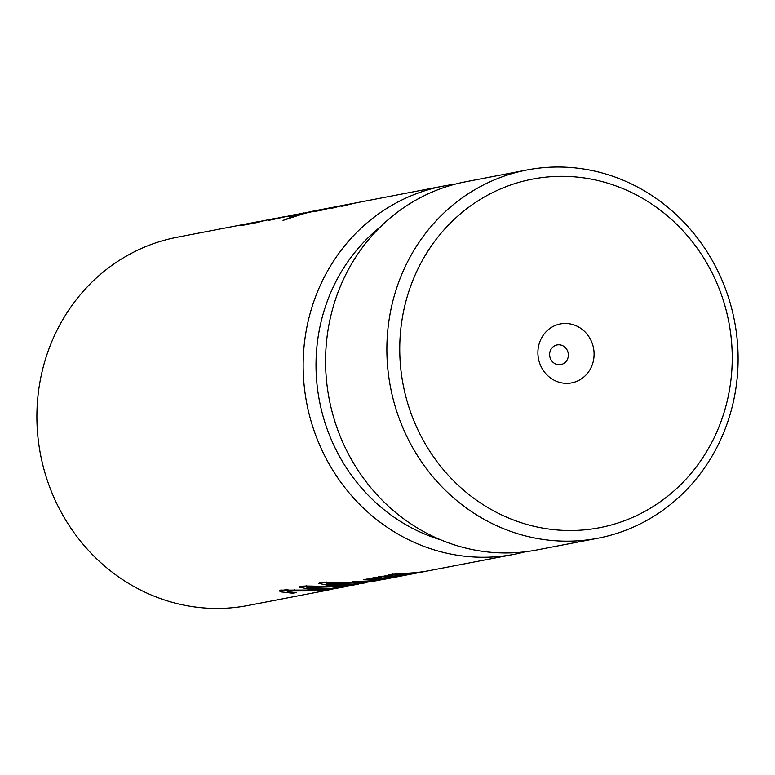 <?xml version="1.0" encoding="UTF-8"?>
<svg xmlns="http://www.w3.org/2000/svg" width="775" height="775" viewBox="0 0 775 775"><rect width="100%" height="100%" fill="white"/><g stroke="black" fill="none" stroke-linecap="round" stroke-linejoin="round"><path stroke-width="1.16" d="M525.295 551.771A187.502 175.16 -100.9 0 1 514.164 554.319A187.502 175.16 -100.9 0 1 504.196 555.917A187.502 175.16 -100.9 0 1 304.992 392.615A187.502 175.16 -100.9 0 1 443.358 186.068A187.502 175.16 -100.9 0 1 453.317 184.469A187.502 175.16 -100.9 0 1 454.644 184.305M407.156 574.885A187.502 175.16 -100.9 0 1 405.538 575.205A187.502 175.16 -100.9 0 1 395.579 576.803A187.502 175.16 -100.9 0 1 371.826 578.131L375.061 577.511A187.502 175.16 79.1 0 0 381.271 577.491C378.064 577.288 377.318 576.958 379.033 576.513L392.954 575.505L388.74 574.963L389.68 574.459L413.211 572.832A187.502 175.16 79.1 0 0 420.127 572.086A187.502 175.16 79.1 0 0 430.086 570.487L514.164 554.319M428.468 570.788A187.502 175.16 -100.9 0 1 426.851 571.107A187.502 175.16 -100.9 0 1 416.892 572.706A187.502 175.16 -100.9 0 1 410.324 573.423L395.667 574.817M396.257 573.81L396.354 574.566C395.105 574.963 396.17 575.147 399.542 575.108A187.502 175.16 79.1 0 0 409.462 574.139A187.502 175.16 79.1 0 0 419.42 572.541L426.851 571.107M417.812 572.841A187.502 175.16 -100.9 0 1 416.204 573.151A187.502 175.16 -100.9 0 1 406.245 574.75A187.502 175.16 -100.9 0 1 399.677 575.467L385.01 576.871M385.592 575.854L385.698 576.61C384.439 577.007 385.514 577.191 388.895 577.152A187.502 175.16 79.1 0 0 398.815 576.183A187.502 175.16 79.1 0 0 408.774 574.585L416.204 573.151M399.028 576.445L398.427 576.571A187.502 175.16 -100.9 0 1 397.546 576.745A187.502 175.16 -100.9 0 1 387.587 578.344A187.502 175.16 -100.9 0 1 363.833 579.661L367.059 579.051A187.502 175.16 79.1 0 0 390.803 577.724A187.502 175.16 79.1 0 0 400.772 576.125L405.538 575.205M387.665 578.634A187.502 175.16 -100.9 0 1 386.057 578.954A187.502 175.16 -100.9 0 1 376.098 580.553A187.502 175.16 -100.9 0 1 352.344 581.88L355.57 581.25A187.502 175.16 79.1 0 0 379.324 579.933A187.502 175.16 79.1 0 0 388.42 578.499L397.546 576.745M330.596 589.591L322.284 590.85L288.155 590.967L288.203 591.868L296.244 592.604L292.911 593.243L281.025 591.897L279.475 591.005L281.306 590.143L327.108 589.969L347.142 586.433L327.709 589.077L309.39 589.232L299.228 587.13L300.729 586.404C307.045 585.241 330.198 587.431 344.032 585.939L366.633 582.684L347.19 585.328L328.881 585.483L318.719 583.391L320.211 582.655C326.527 581.492 349.69 583.682 363.523 582.19L386.057 578.954M443.358 186.068L359.28 202.236A187.502 175.16 79.1 0 0 344.991 205.656L341.756 206.276A187.502 175.16 -100.9 0 1 356.045 202.856L348.614 204.28A187.502 175.16 79.1 0 0 334.325 207.7L331.109 208.32A187.502 175.16 -100.9 0 1 345.398 204.9L337.968 206.334A187.502 175.16 79.1 0 0 323.679 209.744L320.453 210.374A187.502 175.16 -100.9 0 1 334.742 206.954L329.966 207.865A187.502 175.16 79.1 0 0 326.256 208.63L322.972 209.473A187.502 175.16 79.1 0 0 317.149 211.052L315.483 211.381L318.457 210.306L305.195 213.212L283.03 220.41A187.502 175.16 -100.9 0 1 315.251 210.693L287.738 216.767L295.827 214.433L268.257 220.517L276.336 218.182L253.444 222.725L265.554 220.391A187.502 175.16 79.1 0 0 257.813 222.415L241.199 225.602L257.755 221.747L177.117 237.257A187.502 175.16 79.1 0 0 38.75 443.804A187.502 175.16 79.1 0 0 237.954 607.106A187.502 175.16 79.1 0 0 247.913 605.507L328.561 590.007M356.045 202.856A187.502 175.16 -100.9 0 1 357.662 202.556M345.398 204.9A187.502 175.16 -100.9 0 1 347.006 204.6M334.742 206.954A187.502 175.16 -100.9 0 1 336.36 206.644M315.483 211.381L314.485 211.498M306.009 213.251L305.224 213.387M315.251 210.693A187.502 175.16 -100.9 0 1 316.907 210.393M287.971 589.649L288.203 591.868M378.055 576.91L379.033 576.513M319.348 209.909L325.858 208.659A187.502 175.16 -100.9 0 1 326.75 208.485A187.502 175.16 -100.9 0 1 328.358 208.184M312.654 211.701L313.633 211.459M440.617 539.797A177.504 165.821 -100.9 0 1 317.76 390.745A177.504 165.821 -100.9 0 1 380.438 226.833M303.887 212.912L294.297 214.975L303.897 212.989M293.56 215.44L294.335 215.247M284.396 216.661L274.815 218.724L284.406 216.729M274.04 218.841L274.854 218.996M597.883 538.228L536.581 550.008A187.502 175.16 -100.9 0 1 327.418 388.304A187.502 175.16 -100.9 0 1 465.775 181.757L527.087 169.967A187.502 175.16 -100.9 0 1 736.25 331.681A187.502 175.16 -100.9 0 1 648.559 519.424A187.502 175.16 -100.9 0 1 597.883 538.228A187.502 175.16 -100.9 0 1 388.721 376.514A187.502 175.16 -100.9 0 1 476.412 188.771A187.502 175.16 -100.9 0 1 527.087 169.967M647.474 509.931A177.504 165.821 -100.9 0 1 401.489 374.645A177.504 165.821 -100.9 0 1 484.511 196.918A177.504 165.821 -100.9 0 1 710.898 270.552A177.504 165.821 -100.9 0 1 647.474 509.931M538.189 357.013A30.002 28.026 79.1 0 0 570.061 383.141A30.002 28.026 79.1 0 0 593.795 349.835A30.002 28.026 79.1 0 0 561.914 323.708A30.002 28.026 79.1 0 0 538.189 357.013M568.249 353.574A9.998 9.339 -100.9 0 1 560.868 364.589A9.998 9.339 -100.9 0 1 549.717 355.967A9.998 9.339 -100.9 0 1 557.089 344.952A9.998 9.339 -100.9 0 1 568.249 353.574M253.444 222.725L253.512 223.239M392.751 574.062L392.954 575.505M381.097 576.203L381.271 577.491M319.377 582.868L325.103 582.277M299.896 586.617L305.621 586.016M281.277 589.959C278.923 590.414 278.777 590.56 280.812 590.385L286.992 589.707M292.795 592.449L292.911 593.243M307.472 586.007L307.646 587.217C306.173 587.576 307.074 587.973 310.349 588.39L331.041 588.438L358.505 584.253L340.7 586.578L306.9 587.557L306.619 585.551M326.963 582.267L327.127 583.468C325.665 583.837 326.566 584.224 329.84 584.641L350.532 584.689L377.987 580.504L360.191 582.829L326.391 583.808L326.11 581.812M322.284 590.85L322.197 590.201M280.812 590.385L281.025 591.897M294.636 589.746L294.752 590.598M304.701 590.075L304.808 590.802M314.408 590.24L314.505 590.947M390.377 575.622L390.445 576.125M401.024 573.577L401.092 574.072M317.45 586.268L317.547 587.004M336.931 582.519L337.038 583.265M326.75 208.485L318.486 210.073M287.225 591.383L286.944 589.349M385.001 576.871L384.865 575.893M395.657 574.817L395.531 573.858"/></g></svg>
